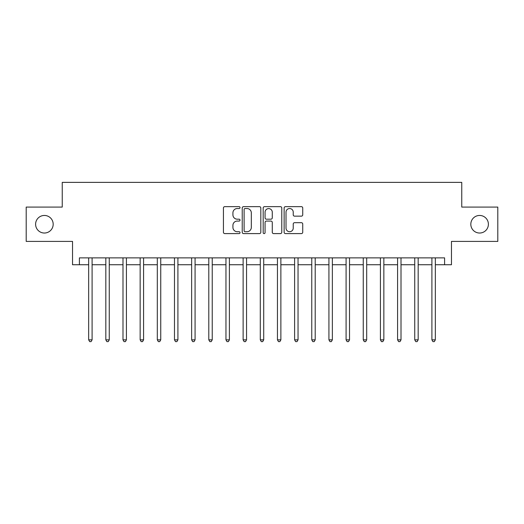 <?xml version="1.0" encoding="UTF-8"?>
<svg xmlns="http://www.w3.org/2000/svg" width="524" height="524" viewBox="0 0 524 524"><rect width="100%" height="100%" fill="white"/><g stroke="black" fill="none" stroke-linecap="round" stroke-linejoin="round"><path stroke-width="0.79" d="M240.031 207.596A0.943 0.943 0 0 0 239.088 206.653L224.77 206.653A1.349 1.349 0 0 0 223.427 207.995L223.427 232.256A1.349 1.349 0 0 0 224.77 233.599L239.088 233.599A0.943 0.943 0 0 0 240.031 232.656A0.943 0.943 0 0 0 239.088 231.713L237.234 231.713A4.31 4.31 0 0 1 232.925 227.403L232.925 225.379A4.31 4.31 0 0 1 237.234 221.069L239.088 221.069A0.943 0.943 0 0 0 240.031 220.126A0.943 0.943 0 0 0 239.088 219.183L237.234 219.183A4.31 4.31 0 0 1 232.925 214.873L232.925 212.849A4.31 4.31 0 0 1 237.234 208.539L239.088 208.539A0.943 0.943 0 0 0 240.031 207.596M470.821 224.246A8.784 8.784 0 0 0 479.611 233.029A8.784 8.784 0 0 0 488.394 224.246A8.784 8.784 0 0 0 479.611 215.456A8.784 8.784 0 0 0 470.821 224.246M35.606 224.246A8.784 8.784 0 0 0 44.389 233.029A8.784 8.784 0 0 0 53.179 224.246A8.784 8.784 0 0 0 44.389 215.456A8.784 8.784 0 0 0 35.606 224.246M301.385 216.15A1.349 1.349 0 0 0 302.734 214.801L302.734 207.995A1.349 1.349 0 0 0 301.385 206.653L285.482 206.653A1.349 1.349 0 0 0 284.132 207.995L284.132 232.256A1.349 1.349 0 0 0 285.482 233.599L301.385 233.599A1.349 1.349 0 0 0 302.734 232.256L302.734 224.036A1.349 1.349 0 0 0 301.385 222.687L294.58 222.687A1.349 1.349 0 0 0 293.23 224.036L293.23 228.11A3.603 3.603 0 0 1 289.628 231.713A3.603 3.603 0 0 1 286.019 228.11L286.019 212.141A3.603 3.603 0 0 1 289.628 208.539A3.603 3.603 0 0 1 293.23 212.141L293.23 214.801A1.349 1.349 0 0 0 294.58 216.15L301.385 216.15M79.399 264.744L79.399 257.88L444.601 257.88L444.601 264.744L451.465 264.744L451.465 241.407L497.8 241.407L497.8 207.085L461.762 207.085L461.762 182.372L62.238 182.372L62.238 207.085L26.2 207.085L26.2 241.407L72.535 241.407L72.535 264.744L88.667 264.744M260.821 207.995A1.349 1.349 0 0 0 259.472 206.653L243.568 206.653A1.349 1.349 0 0 0 242.226 207.995L242.226 232.256A1.349 1.349 0 0 0 243.568 233.599L259.472 233.599A1.349 1.349 0 0 0 260.821 232.256L260.821 207.995M264.528 206.653L280.432 206.653A1.349 1.349 0 0 1 281.774 207.995L281.774 232.256A1.349 1.349 0 0 1 280.432 233.599L273.626 233.599A1.349 1.349 0 0 1 272.277 232.256L272.277 222.418A1.349 1.349 0 0 0 270.928 221.069L266.415 221.069A1.349 1.349 0 0 0 265.065 222.418L265.065 232.656A0.943 0.943 0 0 1 264.122 233.599A0.943 0.943 0 0 1 263.179 232.656L263.179 207.995A1.349 1.349 0 0 1 264.528 206.653M92.1 264.744L105.828 264.744M109.261 264.744L122.989 264.744M126.422 264.744L140.15 264.744M143.583 264.744L157.311 264.744M160.744 264.744L174.479 264.744M177.911 264.744L191.64 264.744M195.072 264.744L208.801 264.744M212.233 264.744L225.962 264.744M229.394 264.744L243.123 264.744M246.555 264.744L260.284 264.744M263.716 264.744L277.445 264.744M280.877 264.744L294.606 264.744M298.038 264.744L311.767 264.744M315.199 264.744L328.928 264.744M332.36 264.744L346.089 264.744M349.521 264.744L363.256 264.744M366.689 264.744L380.417 264.744M383.85 264.744L397.578 264.744M401.011 264.744L414.739 264.744M418.172 264.744L431.9 264.744M435.333 264.744L444.601 264.744M245.055 208.539A0.943 0.943 0 0 0 244.112 209.482L244.112 230.77A0.943 0.943 0 0 0 245.055 231.713L247.007 231.713A4.31 4.31 0 0 0 251.317 227.403L251.317 212.849A4.31 4.31 0 0 0 247.007 208.539L245.055 208.539M272.277 212.207A3.603 3.603 0 0 0 268.668 208.604A3.603 3.603 0 0 0 265.065 212.207L265.065 217.833A1.349 1.349 0 0 0 266.415 219.183L270.928 219.183A1.349 1.349 0 0 0 272.277 217.833L272.277 212.207M92.27 257.88L92.198 258.057A1.376 1.376 0 0 0 92.1 258.568L92.1 339.847L88.667 339.847L88.667 258.568A1.376 1.376 0 0 0 88.569 258.057L88.497 257.88M92.1 339.847L91.071 341.628L89.696 341.628L88.667 339.847M109.431 257.88L109.359 258.057A1.376 1.376 86.2 0 0 109.261 258.568L109.261 339.847L105.828 339.847L105.828 258.568A1.376 1.376 86.2 0 0 105.73 258.057L105.658 257.88M109.261 339.847L108.232 341.628L106.857 341.628L105.828 339.847M126.592 257.88L126.52 258.057A1.376 1.376 86.2 0 0 126.422 258.568L126.422 339.847L122.989 339.847L122.989 258.568A1.376 1.376 86.2 0 0 122.891 258.057L122.819 257.88M126.422 339.847L125.393 341.628L124.018 341.628L122.989 339.847M143.753 257.88L143.687 258.057A1.376 1.376 86.2 0 0 143.583 258.568L143.583 339.847L140.15 339.847L140.15 258.568A1.376 1.376 86.2 0 0 140.052 258.057L139.987 257.88M143.583 339.847L142.554 341.628L141.185 341.628L140.15 339.847M160.914 257.88L160.848 258.057A1.376 1.376 86.2 0 0 160.744 258.568L160.744 339.847L157.311 339.847L157.311 258.568A1.376 1.376 86.2 0 0 157.213 258.057L157.148 257.88M160.744 339.847L159.715 341.628L158.346 341.628L157.311 339.847M178.075 257.88L178.009 258.057A1.376 1.376 86.2 0 0 177.911 258.568L177.911 339.847L174.479 339.847L174.479 258.568A1.376 1.376 86.2 0 0 174.374 258.057L174.309 257.88M177.911 339.847L176.876 341.628L175.507 341.628L174.479 339.847M195.236 257.88L195.17 258.057A1.376 1.376 86.2 0 0 195.072 258.568L195.072 339.847L191.64 339.847L191.64 258.568A1.376 1.376 86.2 0 0 191.535 258.057L191.47 257.88M195.072 339.847L194.037 341.628L192.668 341.628L191.64 339.847M212.403 257.88L212.331 258.057A1.376 1.376 86.2 0 0 212.233 258.568L212.233 339.847L208.801 339.847L208.801 258.568A1.376 1.376 86.2 0 0 208.703 258.057L208.631 257.88M212.233 339.847L211.205 341.628L209.829 341.628L208.801 339.847M229.564 257.88L229.492 258.057A1.376 1.376 86.2 0 0 229.394 258.568L229.394 339.847L225.962 339.847L225.962 258.568A1.376 1.376 86.2 0 0 225.864 258.057L225.792 257.88M229.394 339.847L228.366 341.628L226.99 341.628L225.962 339.847M246.725 257.88L246.653 258.057A1.376 1.376 86.2 0 0 246.555 258.568L246.555 339.847L243.123 339.847L243.123 258.568A1.376 1.376 86.2 0 0 243.025 258.057L242.953 257.88M246.555 339.847L245.527 341.628L244.151 341.628L243.123 339.847M263.886 257.88L263.814 258.057A1.376 1.376 86.2 0 0 263.716 258.568L263.716 339.847L260.284 339.847L260.284 258.568A1.376 1.376 86.2 0 0 260.186 258.057L260.114 257.88M263.716 339.847L262.688 341.628L261.312 341.628L260.284 339.847M281.047 257.88L280.975 258.057A1.376 1.376 86.2 0 0 280.877 258.568L280.877 339.847L277.445 339.847L277.445 258.568A1.376 1.376 86.2 0 0 277.347 258.057L277.275 257.88M280.877 339.847L279.849 341.628L278.473 341.628L277.445 339.847M298.208 257.88L298.136 258.057A1.376 1.376 86.2 0 0 298.038 258.568L298.038 339.847L294.606 339.847L294.606 258.568A1.376 1.376 86.2 0 0 294.508 258.057L294.436 257.88M298.038 339.847L297.01 341.628L295.634 341.628L294.606 339.847M315.369 257.88L315.297 258.057A1.376 1.376 86.2 0 0 315.199 258.568L315.199 339.847L311.767 339.847L311.767 258.568A1.376 1.376 86.2 0 0 311.669 258.057L311.597 257.88M315.199 339.847L314.171 341.628L312.795 341.628L311.767 339.847M332.53 257.88L332.465 258.057A1.376 1.376 86.2 0 0 332.36 258.568L332.36 339.847L328.928 339.847L328.928 258.568A1.376 1.376 86.2 0 0 328.83 258.057L328.764 257.88M332.36 339.847L331.332 341.628L329.963 341.628L328.928 339.847M349.691 257.88L349.626 258.057A1.376 1.376 86.2 0 0 349.521 258.568L349.521 339.847L346.089 339.847L346.089 258.568A1.376 1.376 86.2 0 0 345.991 258.057L345.925 257.88M349.521 339.847L348.493 341.628L347.124 341.628L346.089 339.847M366.852 257.88L366.787 258.057A1.376 1.376 86.2 0 0 366.689 258.568L366.689 339.847L363.256 339.847L363.256 258.568A1.376 1.376 86.2 0 0 363.152 258.057L363.086 257.88M366.689 339.847L365.654 341.628L364.285 341.628L363.256 339.847M384.013 257.88L383.948 258.057A1.376 1.376 86.2 0 0 383.85 258.568L383.85 339.847L380.417 339.847L380.417 258.568A1.376 1.376 86.2 0 0 380.313 258.057L380.247 257.88M383.85 339.847L382.815 341.628L381.446 341.628L380.417 339.847M401.181 257.88L401.109 258.057A1.376 1.376 86.2 0 0 401.011 258.568L401.011 339.847L397.578 339.847L397.578 258.568A1.376 1.376 86.2 0 0 397.48 258.057L397.408 257.88M401.011 339.847L399.982 341.628L398.607 341.628L397.578 339.847M418.342 257.88L418.27 258.057A1.376 1.376 86.2 0 0 418.172 258.568L418.172 339.847L414.739 339.847L414.739 258.568A1.376 1.376 86.2 0 0 414.641 258.057L414.569 257.88M418.172 339.847L417.143 341.628L415.768 341.628L414.739 339.847M435.503 257.88L435.431 258.057A1.376 1.376 86.2 0 0 435.333 258.568L435.333 339.847L431.9 339.847L431.9 258.568A1.376 1.376 86.2 0 0 431.802 258.057L431.73 257.88M435.333 339.847L434.304 341.628L432.929 341.628L431.9 339.847"/></g></svg>
